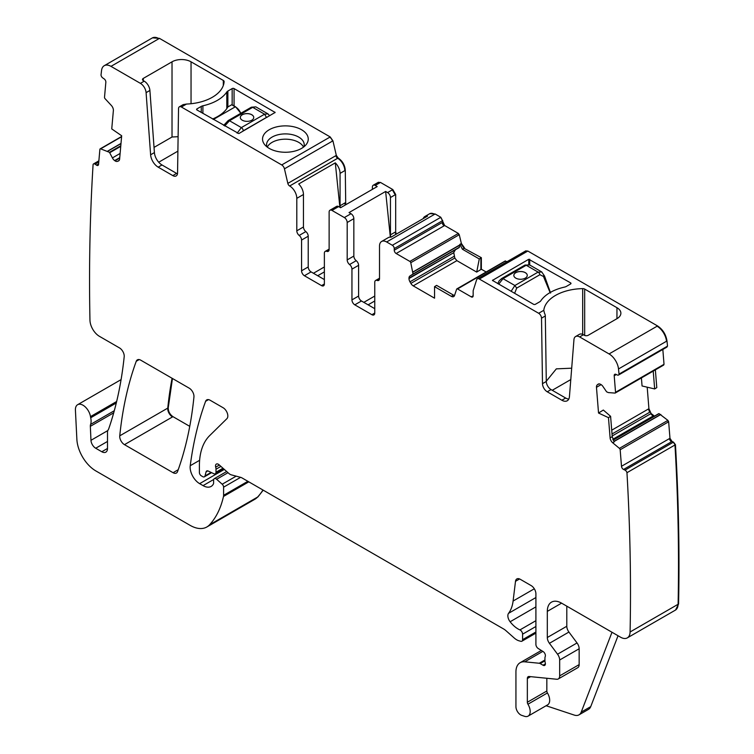 <?xml version="1.0" encoding="UTF-8"?>
<svg xmlns="http://www.w3.org/2000/svg" width="754" height="754" viewBox="0 0 754 754"><rect width="100%" height="100%" fill="white"/><g stroke="black" fill="none" stroke-linecap="round" stroke-linejoin="round"><path stroke-width="1.13" d="M618.497 375.049A2.686 1.555 -120 0 0 619.034 374.107L667.045 346.388A2.686 1.555 -120 0 1 666.508 347.33L618.497 375.049A2.686 1.555 -120 0 1 617.337 375.011L615.914 374.352A2.686 1.555 -120 0 0 614.755 374.314A2.686 1.555 -120 0 0 614.208 375.765L615.537 392.297A1.348 0.773 -120 0 1 615.264 393.013A1.348 0.773 -120 0 1 614.972 393.079L608.346 392.589L606.584 391.797L603.03 386.595A4.703 2.714 -120 0 0 600.599 384.333L600.269 384.172A4.703 2.714 -120 0 0 598.233 384.106A4.703 2.714 -120 0 0 598.016 384.257L597.206 384.926A4.703 2.714 -120 0 0 596.471 387.32L598.535 413.032L608.469 417.65L610.099 437.886A4.703 2.714 -120 0 0 612.691 442.768L614.218 441.891L612.239 436.651L610.599 416.321L608.469 417.65M143.269 80.612A2.686 1.555 180 0 1 142.478 79.519A2.686 1.555 180 0 1 143.269 78.416L143.269 80.612L144.221 81.159A8.068 4.656 60 0 1 149.905 90.452L146.097 92.648L150.612 154.777A10.754 6.211 -120 0 0 158.189 167.162L172.807 175.607A6.72 3.883 -120 0 0 176.163 175.936A6.72 3.883 -120 0 0 177.558 172.958L178.538 108.604A4.034 2.328 -120 0 1 179.377 106.814L183.175 104.618L186.521 104.052A40.33 23.289 180 0 0 224.108 81.602A2.686 1.555 180 0 0 224.108 81.545A2.686 1.555 180 0 0 223.316 80.452L223.316 85.456M146.097 92.648A8.068 4.656 -120 0 0 140.414 83.355L144.221 81.159M110.979 66.361A13.44 7.766 -120 0 0 104.25 65.692L152.261 37.973A13.44 7.766 -120 0 1 158.981 38.642L110.979 66.361L140.414 83.355M104.25 65.692A13.44 7.766 -120 0 0 101.545 70.499A2082.586 1202.385 -120 0 0 101.017 75.032A2.686 1.555 -120 0 0 102.714 77.898L104.137 78.878A2.686 1.555 -120 0 1 105.843 82.261L104.514 97.257A1.348 0.773 -120 0 0 105.079 98.689L111.394 105.513A4.703 2.714 -120 0 1 113.373 110.555L111.743 128.915L121.677 135.767L119.613 159.094A4.703 2.714 -120 0 1 118.651 160.885A4.703 2.714 -120 0 1 118.416 160.998L117.426 161.365A4.703 2.714 -120 0 1 114.985 160.819L114.655 160.583A4.703 2.714 -120 0 1 112.412 157.906L109.462 152.317L100.631 148.84A1.348 0.773 -120 0 0 100.159 148.868A1.348 0.773 -120 0 0 99.886 149.377L98.557 164.372A2.686 1.555 -120 0 1 98.011 165.39A2.686 1.555 -120 0 1 96.484 165.145L95.061 164.165A2.686 1.555 -120 0 0 93.534 163.92A2.686 1.555 -120 0 0 93.091 164.466A2082.586 1202.385 -120 0 0 89.952 319.885A13.44 7.766 -120 0 0 89.962 320.139A13.44 7.766 -120 0 0 99.462 336.35L119.471 347.905A6.72 3.883 -120 0 1 124.193 356.736A489.384 282.552 -120 0 1 108.821 428.526A13.44 7.766 -120 0 1 108.105 430.006A6.72 3.883 -120 0 0 107.502 432.334L107.502 448.46L101.799 451.75A8.068 4.656 -120 0 0 105.833 452.155A8.068 4.656 -120 0 0 107.502 448.46M114.297 410.713L90.584 424.408A6.72 3.883 -120 0 0 90.339 426.33L90.97 440.308A6.72 3.883 -120 0 0 95.711 448.244L101.799 451.75M90.584 424.408A13.44 7.766 -120 0 0 90.697 417.763A13.44 7.766 -120 0 1 90.48 416.613A10.754 6.211 -120 0 0 85.23 406.887A10.754 6.211 -120 0 0 77.634 404.7A10.754 6.211 -120 0 0 75.419 410.148L76.87 439.309A26.89 15.523 -120 0 0 95.852 470.93L190.046 525.312A33.61 19.406 -120 0 0 206.85 526.98A33.61 19.406 -120 0 0 209.546 524.812A127.728 73.741 -120 0 0 223.486 496.462A6.72 3.883 -120 0 0 223.599 495.312L223.599 487.159A2.686 1.555 -120 0 0 222.194 484.219L216.615 479.271A3.365 1.942 -120 0 0 214.315 478.658A3.365 1.942 -120 0 0 213.618 480.194L213.618 482.946A3.365 1.942 -120 0 1 213.401 483.974A16.136 9.312 -120 0 1 211.12 486.424A16.136 9.312 -120 0 1 203.052 485.623L199.64 483.653A13.44 7.766 -120 0 1 190.234 465.718A470.562 271.685 -120 0 1 205.606 401.307A6.72 3.883 -120 0 1 206.737 399.893A6.72 3.883 -120 0 1 210.093 400.223L223.08 407.716A6.72 3.883 -120 0 1 227.322 413.183A6.72 3.883 -120 0 1 226.897 418.677L209.659 435.623A73.949 42.695 -120 0 0 199.405 465.614L199.405 472.541A2.686 1.555 -120 0 0 201.309 475.831L202.713 476.641A3.365 1.942 -120 0 0 204.391 476.811A3.365 1.942 -120 0 0 205.003 475.934L206.096 471.853A3.365 1.942 -120 0 1 206.709 470.977A3.365 1.942 -120 0 1 208.189 471.033L213.825 473.719A3.365 1.942 -120 0 0 215.305 473.776A3.365 1.942 -120 0 0 215.993 472.24L215.993 469.242A6.72 3.883 -120 0 0 215.701 467.16A4.034 2.328 -120 0 1 216.36 464.068A4.034 2.328 -120 0 1 219.112 464.803L228.839 473.427A6.72 3.883 -120 0 0 231.299 474.85L240.733 477.376A6.72 3.883 -120 0 1 241.959 477.895L503.549 628.93A13.44 7.766 -120 0 1 506.009 630.721L514.237 638.016A13.44 7.766 -120 0 0 519.157 640.853L520.835 641.305A3.365 1.942 -120 0 0 521.9 641.211A3.365 1.942 -120 0 0 522.588 639.675L522.588 634.171A3.365 1.942 -120 0 0 519.93 629.91A21.508 12.422 -120 0 1 510.119 621.758A6.72 3.883 -120 0 1 508.545 613.332A47.059 27.172 -120 0 0 513.097 601.032L515.5 581.315A6.72 3.883 -120 0 1 516.858 578.931A6.72 3.883 -120 0 1 520.213 579.27L531.146 585.585A6.72 3.883 -120 0 1 535.906 593.813L535.906 644.425A3.365 1.942 -120 0 0 538.186 648.478L543.125 651.569A3.365 1.942 -120 0 1 545.246 656.517A6.72 3.883 -120 0 0 544.935 658.308L544.935 660.617A6.72 3.883 -120 0 0 545.246 662.775A3.365 1.942 -120 0 1 544.708 665.386A3.365 1.942 -120 0 1 543.031 665.226L540.184 663.577A3.365 1.942 -120 0 0 539.27 663.256L524.737 661.824A20.169 11.64 -120 0 0 520.119 662.719A20.169 11.64 -120 0 0 515.934 671.955L515.934 706.668A6.72 3.883 -120 0 0 521.683 715.348L524.548 716.3A10.085 5.825 -120 0 0 528.111 716.121A10.085 5.825 -120 0 0 527.941 704.208A2.686 1.555 -120 0 1 527.348 702.257L527.348 678.534A4.034 2.328 -120 0 1 528.177 676.687A4.034 2.328 -120 0 1 529.11 676.508L556.735 679.25A6.72 3.883 -120 0 0 558.28 678.949A6.72 3.883 -120 0 0 559.666 675.867L559.666 660.004A6.72 3.883 -120 0 0 557.545 654.208L549.43 643.303A6.72 3.883 -120 0 1 547.31 637.507L547.31 611.381A20.169 11.64 -120 0 1 551.485 602.144A20.169 11.64 -120 0 1 561.57 603.143L620.589 637.215A13.44 7.766 -120 0 0 627.309 637.884A13.44 7.766 -120 0 0 630.09 631.984A2082.586 1202.385 -120 0 0 626.96 472.701A2.686 1.555 -120 0 0 624.991 470.119L623.567 469.459A2.686 1.555 -120 0 1 621.494 466.283L620.165 449.761A1.348 0.773 -120 0 0 619.42 448.366L612.691 442.768M619.034 374.107A2082.586 1202.385 -120 0 0 618.506 368.96A13.44 7.766 -120 0 0 609.072 353.937L579.638 336.934A8.068 4.656 -120 0 0 575.604 336.538A8.068 4.656 -120 0 0 573.954 339.668L569.44 396.585A10.754 6.211 -120 0 1 567.244 400.76A10.754 6.211 -120 0 1 561.862 400.233L547.244 391.788A6.72 3.883 -120 0 1 542.494 383.654L541.513 318.16A4.034 2.328 -120 0 0 538.658 313.278L479.356 279.037A4.034 2.328 -120 0 0 477.339 278.839A4.034 2.328 -120 0 0 476.632 279.781L473.239 290.422A2.686 1.555 -120 0 0 473.154 291.025L473.154 295.775L471.259 296.869A2.686 1.555 -120 0 0 472.598 297.001A2.686 1.555 -120 0 0 473.154 295.775M471.259 296.869L457.546 288.952A1.348 0.773 -120 0 0 456.867 288.886A1.348 0.773 -120 0 0 456.641 289.187L454.511 295.521A4.703 2.714 -120 0 1 453.701 296.586A4.703 2.714 -120 0 1 451.344 296.35L453.484 295.116L454.502 295.559M464.549 247.991L461.382 243.504L460.901 243.778L464.068 248.264L481.354 257.698L481.354 269.225L476.698 272.09L456.886 260.648L454.794 258.019L453.785 252.665L408.988 278.537A4.703 2.714 -120 0 0 409.959 281.817L410.864 283.381A4.703 2.714 -120 0 0 413.22 285.86L434.549 298.179L434.549 286.652L451.344 296.35M408.988 278.537L408.988 278.151A4.703 2.714 -120 0 1 409.959 276.002L413.022 274.004L410.77 262.703A1.348 0.773 -120 0 0 409.865 261.421L396.152 253.504A2.686 1.555 -120 0 1 394.248 250.215L394.248 248.566A2.686 1.555 -120 0 0 392.344 245.276L386.642 241.977A10.085 5.825 -120 0 0 381.599 241.478A10.085 5.825 -120 0 0 379.516 246.096L379.516 278.575A4.034 2.328 -120 0 1 378.678 280.422A4.034 2.328 -120 0 1 377.141 280.45A4.034 2.328 -120 0 0 375.596 280.479A4.034 2.328 -120 0 0 374.757 282.326L374.757 313.061A4.034 2.328 -120 0 1 373.927 314.908A4.034 2.328 -120 0 1 371.911 314.71L354.795 304.833L361.449 300.987A4.034 2.328 60 0 1 358.602 296.049L358.602 265.314A4.034 2.328 60 0 0 356.218 260.686A4.034 2.328 -120 0 1 353.843 256.068L353.843 218.651A4.034 2.328 -120 0 0 350.996 213.712L344.342 217.557A4.034 2.328 -120 0 1 347.189 222.496L353.843 218.651M353.843 256.068L347.189 259.913A4.034 2.328 -120 0 0 349.564 264.531A4.034 2.328 -120 0 1 351.948 269.15L351.948 299.885A4.034 2.328 -120 0 0 354.795 304.833M347.189 259.913L347.189 222.496M329.13 249.122L325.21 251.384A4.034 2.328 -120 0 1 326.755 251.355A4.034 2.328 -120 0 0 328.292 251.327A4.034 2.328 -120 0 0 329.13 249.48L329.13 212.072A4.034 2.328 -120 0 1 329.96 210.225A4.034 2.328 -120 0 1 331.977 210.423L344.342 217.557M325.21 251.384A4.034 2.328 -120 0 0 324.371 253.231L324.371 283.975L321.524 285.615A4.034 2.328 -120 0 0 323.541 285.823A4.034 2.328 -120 0 0 324.371 283.975M321.524 285.615L304.409 275.738L311.063 271.892L324.371 279.583M158.981 38.642L159.462 38.369L330.205 136.945L332.929 140.838L284.447 168.83L287.83 183.392A2.686 1.555 -120 0 0 289.649 185.984L289.677 185.993A10.085 5.825 -120 0 1 296.803 198.349L296.803 230.818A4.034 2.328 -120 0 0 299.178 235.446A4.034 2.328 -120 0 1 301.562 240.064L301.562 270.799A4.034 2.328 -120 0 0 304.409 275.738M284.447 168.83A4.034 2.328 -120 0 0 281.723 164.938L181.394 107.011A4.034 2.328 -120 0 0 179.377 106.814M177.548 471.599A470.562 271.685 -120 0 0 193.938 396.981A6.72 3.883 -120 0 0 189.216 388.169L140.744 360.176A6.72 3.883 -120 0 0 137.379 359.846A6.72 3.883 -120 0 0 136.248 361.27A470.562 271.685 -120 0 0 119.754 435.831A6.72 3.883 -120 0 0 124.476 444.653L173.052 472.692A6.72 3.883 -120 0 0 176.417 473.031A6.72 3.883 -120 0 0 177.548 471.599M667.045 346.388L667.516 346.114L666.988 340.968C665.923 334.437 662.775 329.432 657.563 325.945L527.838 251.044L525.595 251.007M666.725 347.16L667.516 346.114M655.367 369.865L656.791 387.631L654.661 388.941L653.228 371.1M647.196 387.188L648.921 408.706L651.107 413.503L654.472 416.133M658.779 413.635L613.134 439.997L659.071 413.644L667.903 420.374L668.647 421.769L669.976 438.291L672.05 441.467L673.473 442.127L675.452 444.709C678.6 498.959 679.637 552.06 678.581 603.992L675.565 610.014M255.097 499.12L258.028 496.82L263.193 490.157M159.462 38.369L152.506 37.841M332.929 140.838L336.322 155.399L338.16 158.001C342.486 160.988 344.861 165.107 345.285 170.357L345.728 204.749M329.96 210.225L336.614 206.379A4.034 2.328 60 0 1 338.631 206.577L340.601 207.708L377.198 186.577L375.238 185.446L380.468 182.43L378.225 182.393M380.468 182.43L392.825 189.565L395.68 194.504L395.68 231.827L396.265 234.164M386.642 241.977L435.133 213.985L429.855 213.636M435.133 213.985L440.836 217.284L444.634 225.512L458.347 233.429L459.252 234.711L461.382 243.504M481.354 269.225L486.141 271.987M457.546 288.952L505.123 261.195L507.169 261.619M662.983 365.36A1.348 0.773 -120 0 0 663.266 365.304A1.348 0.773 -120 0 0 663.548 364.578L664.02 364.305L663.454 365.087L664.02 364.305L662.832 349.451M172.082 378.272A470.562 271.685 -120 0 0 167.765 408.112A6.72 3.883 -120 0 0 172.487 416.934L172.968 416.66C169.829 414.427 168.255 411.486 168.236 407.839L172.459 378.499M172.968 416.66L189.754 426.349M177.482 173.825A6.72 3.883 60 0 1 176.606 173.411L161.987 164.966A10.754 6.211 60 0 1 154.41 152.581L149.905 90.452M618.044 635.745L590.731 706.621A13.44 7.766 -120 0 1 588.516 709.354L579.006 714.849A13.44 7.766 -120 0 1 574.265 715.084L546.103 705.735M528.111 716.121L547.602 704.867A10.085 5.825 -120 0 0 547.432 692.954L527.941 704.208M546.839 678.27L546.839 691.003A2.686 1.555 -120 0 0 547.432 692.954M558.28 678.949L577.762 667.695A6.72 3.883 -120 0 0 579.157 664.623L579.157 648.76A6.72 3.883 -120 0 0 577.036 642.955L568.921 632.05L549.43 643.303M566.801 606.159L566.801 626.254A6.72 3.883 -120 0 0 568.921 632.05M627.309 637.884L675.32 610.165A13.44 7.766 -120 0 0 678.1 604.265A2082.586 1202.385 -120 0 0 674.971 444.983L626.96 472.701M598.535 413.032L603.332 410.044L610.599 416.321M654.661 388.941L642.059 385.973L641.409 377.924M616.951 318.688L616.951 307.707A13.44 7.766 0 0 1 620.881 313.202A13.44 7.766 0 0 1 616.951 318.688L588.186 335.294A2.686 1.555 0 0 1 584.388 335.294L583.436 334.738A8.068 4.656 -120 0 0 579.402 334.342L575.604 336.538M616.951 307.707L584.67 289.074A2.686 1.555 0 0 0 582.682 288.622A40.33 23.289 0 0 0 543.785 310.318L544.501 313.259A4.034 2.328 -120 0 1 545.312 315.964L546.292 381.458A6.72 3.883 -120 0 0 551.051 389.592L565.67 398.037A10.754 6.211 -120 0 0 568.799 399.064M434.549 286.652L436.613 285.38L453.484 295.116M453.785 252.665L408.988 278.151M476.698 272.09L479.28 258.961L462.409 249.225L459.855 244.39L459.195 247.576L409.959 276.002M455.482 249.715L453.88 252.232M381.599 241.478L388.253 237.642A10.085 5.825 -120 0 1 390.93 237.237L427.537 216.106A10.085 5.825 -120 0 0 424.86 216.511A10.085 5.825 -120 0 0 423.173 218.622M374.757 308.669L361.449 300.987M390.346 237.171L385.633 191.45L349.036 212.581L350.996 213.712M385.633 191.45L387.594 192.581L392.825 189.565M301.562 240.064L308.216 236.219L308.216 266.954A4.034 2.328 -120 0 0 311.063 271.892M308.216 236.219A4.034 2.328 -120 0 0 305.832 231.601A4.034 2.328 60 0 1 303.457 226.982L303.457 194.504A10.085 5.825 60 0 0 298.697 183.985L335.294 162.855A10.085 5.825 60 0 1 340.063 173.373L345.285 170.357M624.991 470.119L673.002 442.4A2.686 1.555 -120 0 1 674.971 444.983L675.452 444.709M340.44 207.623A4.034 2.328 -120 0 1 340.063 205.757L340.063 173.373M372.382 189.358L372.382 187.096A4.034 2.328 -120 0 1 373.221 185.248L378.451 182.232M391.034 237.18A4.034 2.328 -120 0 1 390.449 234.843L390.449 197.52A4.034 2.328 -120 0 0 387.594 192.581M479.28 258.961L481.354 257.698M480.882 269.498L480.882 257.972M143.269 78.416L172.025 61.819A13.44 7.766 180 0 1 191.045 61.819L223.316 80.452M154.033 147.398L172.025 137.011L178.114 136.691M263.466 135.352A22.856 13.195 180 0 1 291.836 126.408A22.856 13.195 180 0 1 307.33 142.779A22.856 13.195 180 0 1 306.265 144.457A22.856 13.195 180 0 1 285.398 152.261A22.856 13.195 180 0 1 264.531 144.457A22.856 13.195 180 0 1 263.466 135.352M266.916 146.832A18.822 10.867 180 0 1 266.586 145.22A18.822 10.867 180 0 1 266.577 144.768A18.822 10.867 180 0 1 267.331 141.714A18.822 10.867 180 0 1 286.171 133.91A18.822 10.867 180 0 1 304.22 144.768A18.822 10.867 180 0 1 303.881 146.832M202.901 105.796A41.677 24.062 180 0 0 226.813 91.988A4.703 2.714 180 0 1 227.878 91.045L232.157 88.576A1.348 0.773 180 0 1 234.06 88.576L275.135 112.45L238.811 133.581L196.982 109.98A1.348 0.773 180 0 1 196.587 109.424A1.348 0.773 180 0 1 196.982 108.878L201.261 106.408A4.703 2.714 180 0 1 202.901 105.796L202.901 113.392M213.41 119.462L235.276 106.832L231.685 104.759L227.878 106.955A41.677 24.062 0 0 1 212.609 119M231.685 104.759L232.157 105.042M579.006 714.849A13.44 7.766 -120 0 0 581.221 712.115L611.994 632.257M546.292 381.241L556.329 368.866L571.692 368.188M566.32 286.445L570.599 283.966A1.348 0.773 0 0 0 570.995 283.419A1.348 0.773 0 0 0 570.599 282.873L528.771 259.272L492.447 280.403L533.521 304.277A1.348 0.773 0 0 0 535.425 304.277L539.704 301.807A4.703 2.714 0 0 0 540.769 300.865A41.677 24.062 0 0 1 564.689 287.057A4.703 2.714 0 0 0 566.32 286.445M374.757 296.049L363.824 302.363M375.238 185.446A4.034 2.328 -120 0 0 373.221 185.248M339.884 207.303L335.294 162.855M313.438 273.268L324.371 266.954M177.887 151.149L158.717 162.223M267.274 147.105A18.822 10.867 180 0 1 286.171 139.188A18.822 10.867 0 0 1 303.523 147.105M570.787 379.573L552.248 390.28M374.757 300.987L368.103 304.833M324.371 271.892L317.717 275.738M267.981 113.882L255.804 106.851L252.703 107.341L229.489 120.744L224.72 125.993M269.687 115.758L267.962 113.873L264.579 114.193L241.355 127.596L237.142 133.166M251.789 120.216A6.72 3.883 0 0 0 253.749 117.464A6.72 3.883 0 0 0 249.602 113.882A6.72 3.883 0 0 0 242.279 114.721A6.72 3.883 0 0 0 240.309 117.464A6.72 3.883 0 0 0 244.456 121.055A6.72 3.883 0 0 0 251.789 120.216M253.749 117.492A6.72 3.883 0 0 0 249.583 113.929A6.72 3.883 0 0 0 242.279 114.778A6.72 3.883 0 0 0 240.309 117.492M550.09 292.552L543.785 277.236A2.686 1.15 -17.2 0 0 544.529 276.039A2.686 1.15 -17.2 0 0 544.529 276.021L550.599 293.042M511.108 291.336L514.878 285.512L538.102 272.109A2.686 1.555 60 0 1 539.911 274.701L516.697 288.103L514.662 293.221A2.686 0.886 170.8 0 1 514.492 293.287M543.785 277.236L543.643 274.852M498.686 284.164L503.012 278.66L526.226 265.257L538.102 272.109L541.853 272.006M515.802 272.637A6.72 3.883 0 0 0 513.832 275.38A6.72 3.883 0 0 0 517.979 278.971A6.72 3.883 0 0 0 525.302 278.132A6.72 3.883 0 0 0 527.272 275.38A6.72 3.883 0 0 0 523.125 271.798A6.72 3.883 0 0 0 515.802 272.637M526.226 265.257L529.562 264.908L524.888 265.125A2.686 1.555 60 0 1 526.226 265.257M527.272 275.408A6.72 3.883 0 0 0 523.106 271.845A6.72 3.883 0 0 0 515.802 272.694A6.72 3.883 0 0 0 513.832 275.408M616.329 374.54L614.208 375.765M663.548 364.578L615.537 392.297M172.807 175.607L176.606 173.411M161.987 164.966L158.189 167.162M150.612 154.777L154.41 152.581M119.226 160.329L117.426 161.365M119.698 158.095L114.985 160.819M119.735 157.652L114.655 160.583M120.112 153.458L112.412 157.906M120.734 146.37L109.782 152.694M120.791 145.776L109.462 152.317M120.979 143.609L107.841 151.196M120.998 143.439L107.69 151.12M121.592 136.738L100.631 148.84M98.595 163.92L96.484 165.145M98.765 162.025L95.061 164.165M116.295 402.985L90.697 417.763M116.653 401.505L90.48 416.613M107.502 441.439L95.711 448.244M107.803 430.581L90.97 440.308M113.713 412.834L90.339 426.33M206.85 526.98L254.861 499.261A33.61 19.406 -120 0 0 257.557 497.093L209.546 524.812M248.801 481.844L223.486 496.462M258.028 496.82L257.557 497.093A127.728 73.741 -120 0 0 262.976 490.034M247.859 481.306L223.599 495.312M240.601 477.339L223.599 487.159M236.172 476.151L222.194 484.219M228.01 472.692L216.615 479.271M213.721 479.459L203.052 485.623M224.315 469.412L199.64 483.653M199.621 460.298L190.234 465.718M208.528 399.62L205.606 401.307M211.092 472.419L205.003 475.934M207.774 470.882L206.096 471.853M222.958 468.215L215.993 472.24M220.913 466.406L215.993 469.242M219.376 465.039L215.701 467.16M535.906 631.984L522.588 639.675M535.906 626.489L522.588 634.171M535.906 620.693L519.93 629.91M535.906 606.876L510.119 621.758M535.906 597.545L508.545 613.332M534.303 588.789L513.097 601.032M519.591 578.959L515.5 581.315M545.406 663.85L543.031 665.226M544.935 660.834L540.184 663.577M544.935 659.986L539.27 663.256M542.823 651.381L524.737 661.824M546.839 691.003L527.348 702.257M530.599 676.658L527.348 678.534M579.157 664.623L559.666 675.867M579.157 648.76L559.666 660.004M577.036 642.955L557.545 654.208M566.801 626.254L547.31 637.507M561.57 603.143L547.31 611.381M678.581 603.992L630.09 631.984M673.002 442.4L673.473 442.127M621.494 466.283L669.505 438.564A2.686 1.555 -120 0 0 671.578 441.74L672.05 441.467M671.578 441.74L623.567 469.459M669.505 438.564L669.976 438.291M620.165 449.761L668.647 421.769M668.176 422.042A1.348 0.773 -120 0 0 667.431 420.647L619.42 448.366M613.982 441.552L660.843 414.493M667.431 420.647L667.903 420.374M610.099 437.886L612.239 436.651M601.126 384.625L596.471 387.32M650.127 411.995L649.646 412.268L648.449 408.979L611.72 430.185M648.449 408.979L648.921 408.706M599.006 383.89L597.206 384.926M663.737 365.021L663.266 365.304A1.348 0.773 -120 0 0 663.275 365.304L615.264 393.013M609.072 353.937L657.083 326.218A13.44 7.766 -120 0 1 666.517 341.242L618.506 368.96M583.436 334.738L579.638 336.934M565.67 398.037L561.862 400.233M551.051 389.592L547.244 391.788M546.292 381.458L542.494 383.654M545.312 315.964L541.513 318.16M543.785 310.318L538.658 313.278M477.339 278.839L525.35 251.12A4.034 2.328 -120 0 1 527.366 251.318L479.356 279.037M505.548 261.233A1.348 0.773 -120 0 0 504.878 261.167L456.867 288.886M456.886 260.648L413.22 285.86M454.794 258.019L410.864 283.381M454.134 256.313L409.959 281.817M459.422 247.208L413.022 274.004M459.865 245.078L413.022 272.119M459.874 244.871L413.003 271.94M410.77 262.703L459.252 234.711M460.901 243.778L459.855 244.39M458.781 234.984A1.348 0.773 -120 0 0 457.876 233.712L409.865 261.421M457.876 233.712L458.347 233.429M394.248 250.215L442.259 222.496A2.686 1.555 -120 0 0 444.163 225.795L444.634 225.512M444.163 225.795L396.152 253.504M442.259 222.496L442.73 222.223M394.248 248.566L442.73 220.573M442.259 220.847A2.686 1.555 -120 0 0 440.355 217.557L392.344 245.276M440.355 217.557L440.836 217.284M434.653 214.268A10.085 5.825 -120 0 0 429.61 213.768L424.86 216.511M379.479 279.103L377.141 280.45M371.911 314.71L374.757 313.061M351.948 299.885L358.602 296.049M351.948 269.15L358.602 265.314M349.564 264.531L356.218 260.686M331.977 210.423L338.631 206.577M326.755 251.355L329.083 250.008M308.216 266.954L301.562 270.799M305.832 231.601L299.178 235.446M296.803 230.818L303.457 226.982M296.803 198.349L303.457 194.504M289.677 185.993L337.688 158.274A10.085 5.825 60 0 1 344.814 170.63M337.688 158.274L338.16 158.001M287.83 183.392L335.841 155.673A2.686 1.555 -120 0 0 337.66 158.265L338.131 157.991M337.66 158.265L289.649 185.984M335.841 155.673L336.322 155.399M332.457 141.111A4.034 2.328 -120 0 0 329.734 137.219L281.723 164.938M181.394 107.011L186.521 104.052M178.227 469.714L173.052 472.692M172.487 416.934L124.476 444.653M168.236 407.839L119.754 435.831M139.179 359.583L136.248 361.27M666.517 341.242L666.988 340.968M653.548 415.765L653.068 416.038L650.636 413.776L651.107 413.503M649.646 412.268L612.022 433.993M650.636 413.776L612.182 435.972M653.991 416.406L653.398 416.189L653.878 415.916M653.068 416.038L612.842 439.262M653.398 416.189L612.945 439.554M658.6 413.918L613.191 440.138M660.221 414.672L613.897 441.42M329.734 137.219L330.205 136.945M340.063 205.757L345.285 202.741M345.257 205.022L344.814 203.014M379.988 182.704L377.971 182.506M390.449 197.52L395.68 194.504M395.2 194.777L392.344 189.838M390.449 234.843L395.68 231.827M395.784 234.437L395.2 232.1M464.068 248.264L462.409 249.225M527.366 251.318L527.838 251.044M657.083 326.218L657.563 325.945M191.045 61.819L191.045 103.722M172.025 61.819L172.025 137.011M274.937 112.176L274.937 112.723M234.06 88.576L234.06 105.909M232.157 88.576L232.157 104.806M227.878 91.045L227.878 106.955M226.813 91.988L226.813 108.623M201.261 106.408L201.261 112.45M196.982 108.878L196.982 109.98M590.731 706.621L581.221 712.115M584.67 289.074L584.67 335.436M582.682 334.361L582.682 288.622M570.599 283.966L570.599 282.873M529.723 264.993L529.723 259.272M528.771 264.56L528.771 259.272M492.645 280.677L492.645 280.13M250.893 107.831L252.703 107.341L264.579 114.193L266.473 117.407L243.259 130.81A2.686 1.555 -120 0 0 241.355 127.596L229.489 120.744A2.686 1.555 -120 0 0 228.142 120.612L223.674 125.39M240.592 113.42A8.737 5.042 60 0 0 235.276 106.832L235.748 107.115A8.068 4.656 60 0 1 240.724 113.345M267.444 117.049L266.473 117.407M243.259 130.81L242.298 131.564M539.911 274.701L543.568 276.529M516.697 288.103L514.878 285.512L503.012 278.66L501.664 278.528L524.888 265.125M666.508 347.33L666.979 347.057M121.62 136.483L100.159 148.868M98.868 160.828L93.534 163.92M121.092 379.611L77.634 404.7M226.681 471.514L214.315 478.658M211.591 472.654L204.391 476.811M223.74 468.903L215.305 473.776M535.906 633.124L521.9 641.211M541.353 650.457L520.119 662.719M375.596 280.479L379.516 278.217M675.32 610.165L675.791 609.892M254.861 499.261L255.333 498.988M152.261 37.973L152.742 37.7M429.61 213.768L430.091 213.486M504.878 261.176L505.35 260.903M525.35 251.12L525.821 250.846M228.142 120.612L251.365 107.2L255.813 106.861M240.837 113.279L235.606 106.804L232.015 104.731M544.529 276.039L541.711 271.921L529.544 264.89M497.734 283.617L499.195 280.78L501.664 278.528"/></g></svg>
